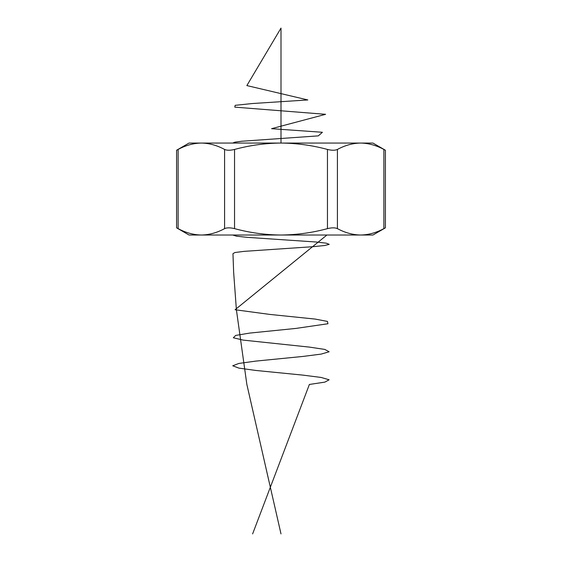 <?xml version="1.0" encoding="UTF-8"?>
<svg xmlns="http://www.w3.org/2000/svg" width="562" height="562" viewBox="0 0 562 562"><rect width="100%" height="100%" fill="white"/><g stroke="black" fill="none" stroke-linecap="round" stroke-linejoin="round"><path stroke-width="0.84" d="M201.358 143.057C193.461 143.198 185.713 145.326 178.126 149.443C176.089 150.504 176.089 150.504 178.126 149.443L178.126 228.629C185.727 232.738 193.468 234.867 201.358 235.021C209.254 234.874 217.002 232.745 224.589 228.629L224.589 149.443C216.988 145.333 209.24 143.205 201.358 143.057L189.036 143.057L176.587 150.244L176.587 227.828L189.036 235.021L281 235.021C296.855 234.867 312.339 232.738 327.456 228.629L327.456 149.443C312.339 145.34 296.855 143.205 281 143.057C265.334 143.177 249.844 145.305 234.544 149.443L234.544 228.629C249.844 232.766 265.334 234.895 281 235.021L360.642 235.021C368.539 234.874 376.287 232.745 383.874 228.629C385.911 227.575 385.911 227.575 383.874 228.629L383.874 149.443C376.273 145.333 368.532 143.205 360.642 143.057C352.746 143.198 344.998 145.326 337.411 149.443L337.411 228.629C345.012 232.738 352.76 234.867 360.642 235.021L372.964 235.021L385.413 227.828L385.413 150.244L372.964 143.057L201.358 143.057M327.456 149.443C331.791 150.504 335.107 150.504 337.411 149.443M383.874 149.443C385.911 150.504 385.911 150.504 383.874 149.443M224.589 149.443C226.872 150.504 230.195 150.504 234.544 149.443M337.411 228.629C335.128 227.575 331.805 227.575 327.456 228.629M178.126 228.629C176.089 227.575 176.089 227.575 178.126 228.629M234.544 228.629C230.209 227.575 226.893 227.575 224.589 228.629M281 143.057L281 28.1L246.858 85.579L307.821 99.945L252.24 103.541L235.155 105.333L234.797 107.131L325.609 114.318L271.579 128.684L322.412 132.281L318.317 135.871L241.527 141.259L234.972 142.158L232.717 143.057M232.717 235.021L236.511 236.188L247.28 237.354L316.371 242.025L326.36 243.191L329.22 244.358L324.52 245.524L312.985 246.69L244.056 251.362L234.888 252.528L232.956 253.701L233.652 272.38L236.391 309.739L246.858 384.457L281 533.9M326.915 235.021L235.085 309.739L269.732 314.411L315.142 319.075L327.47 321.415L327.948 323.747L295.921 328.419L249.647 333.09L235.703 335.423L233.314 337.762L243.086 340.094L309.381 347.098L324.843 349.431L329.128 351.77L321.141 354.102L302.918 356.441L255.773 361.106L238.878 363.445L232.724 365.778L238.878 368.117L255.773 370.449L302.918 375.121L321.141 377.453L329.128 379.793L324.843 382.125L309.381 384.457L252.619 533.9"/></g></svg>
